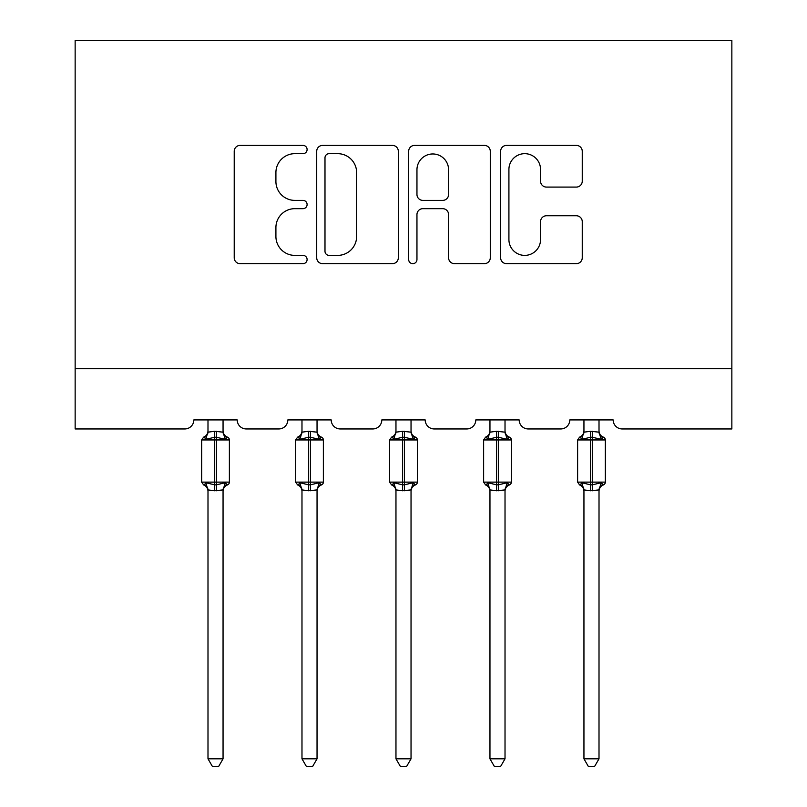 <?xml version="1.0" encoding="UTF-8"?>
<svg xmlns="http://www.w3.org/2000/svg" width="807" height="807" viewBox="0 0 807 807"><rect width="100%" height="100%" fill="white"/><g stroke="black" fill="none" stroke-linecap="round" stroke-linejoin="round"><path stroke-width="1.21" d="M307.104 149.527A4.136 4.136 0 0 0 302.968 145.391L240.133 145.391A5.911 5.911 0 0 0 234.222 151.302L234.222 257.756A5.911 5.911 0 0 0 240.133 263.667L302.968 263.667A4.136 4.136 0 0 0 307.104 259.531A4.136 4.136 0 0 0 302.968 255.385L294.837 255.385A18.924 18.924 0 0 1 275.913 236.461L275.913 227.594A18.924 18.924 0 0 1 294.837 208.67L302.968 208.67A4.136 4.136 0 0 0 307.104 204.524A4.136 4.136 0 0 0 302.968 200.388L294.837 200.388A18.924 18.924 0 0 1 275.913 181.464L275.913 172.597A18.924 18.924 0 0 1 294.837 153.673L302.968 153.673A4.136 4.136 0 0 0 307.104 149.527M576.329 187.083A5.911 5.911 0 0 0 582.251 181.172L582.251 151.302A5.911 5.911 0 0 0 576.329 145.391L506.544 145.391A5.911 5.911 0 0 0 500.633 151.302L500.633 257.756A5.911 5.911 0 0 0 506.544 263.667L576.329 263.667A5.911 5.911 0 0 0 582.251 257.756L582.251 221.683A5.911 5.911 0 0 0 576.329 215.762L546.47 215.762A5.911 5.911 0 0 0 540.549 221.683L540.549 239.568A15.817 15.817 0 0 1 524.732 255.385A15.817 15.817 0 0 1 508.914 239.568L508.914 169.49A15.817 15.817 0 0 1 524.732 153.673A15.817 15.817 0 0 1 540.549 169.49L540.549 181.172A5.911 5.911 0 0 0 546.47 187.083L576.329 187.083M731.858 368.708L731.858 40.35L75.142 40.35L75.142 428.951L184.793 428.951A9.038 9.038 0 0 0 193.831 419.922L237.218 419.922A9.038 9.038 0 0 0 246.246 428.951L278.788 428.951A9.038 9.038 0 0 0 287.827 419.922L331.203 419.922A9.038 9.038 0 0 0 340.241 428.951L372.773 428.951A9.038 9.038 0 0 0 381.812 419.922L425.188 419.922A9.038 9.038 0 0 0 434.227 428.951L466.759 428.951A9.038 9.038 0 0 0 475.797 419.922L519.173 419.922A9.038 9.038 0 0 0 528.212 428.951L560.754 428.951A9.038 9.038 0 0 0 569.782 419.922L613.169 419.922A9.038 9.038 0 0 0 622.207 428.951L731.858 428.951L731.858 368.708L75.142 368.708M398.325 151.302A5.911 5.911 0 0 0 392.414 145.391L322.629 145.391A5.911 5.911 0 0 0 316.717 151.302L316.717 257.756A5.911 5.911 0 0 0 322.629 263.667L392.414 263.667A5.911 5.911 0 0 0 398.325 257.756L398.325 151.302M414.586 145.391L484.371 145.391A5.911 5.911 0 0 1 490.283 151.302L490.283 257.756A5.911 5.911 0 0 1 484.371 263.667L454.502 263.667A5.911 5.911 0 0 1 448.591 257.756L448.591 214.581A5.911 5.911 0 0 0 442.68 208.67L422.868 208.67A5.911 5.911 0 0 0 416.957 214.581L416.957 259.531A4.136 4.136 0 0 1 412.811 263.667A4.136 4.136 0 0 1 408.675 259.531L408.675 151.302A5.911 5.911 0 0 1 414.586 145.391M329.135 153.673A4.136 4.136 0 0 0 324.989 157.809L324.989 251.249A4.136 4.136 0 0 0 329.135 255.385L337.709 255.385A18.924 18.924 0 0 0 356.633 236.461L356.633 172.597A18.924 18.924 0 0 0 337.709 153.673L329.135 153.673M448.591 169.783A15.817 15.817 0 0 0 432.774 153.966A15.817 15.817 0 0 0 416.957 169.783L416.957 194.477A5.911 5.911 0 0 0 422.868 200.388L442.68 200.388A5.911 5.911 0 0 0 448.591 194.477L448.591 169.783M207.994 490.212L207.994 490.212A6.627 6.315 180 0 0 204.514 484.654L205.805 482.717L214.622 484.836L214.622 482.122L216.427 482.122L216.427 437.243L225.244 439.361L227.403 437.122A3.016 3.016 0 0 1 229.38 439.946L201.669 439.946L201.669 482.122L214.622 482.122L214.622 437.243L205.805 439.361L204.514 437.424A6.627 6.315 0 0 0 207.994 431.866M223.055 758.822L218.536 766.65L212.513 766.65L207.994 758.822L223.055 758.822L223.055 489.899L214.622 490.797L214.622 484.836L216.427 484.836L216.427 482.122L229.38 482.122A3.016 3.016 0 0 1 227.403 484.957C224.669 486.127 223.216 488.205 223.055 491.181M207.994 758.822L207.994 490.172L205.805 482.717M214.622 490.797L207.984 489.899M216.427 490.797L216.427 484.836L225.244 482.717L223.055 490.172M207.994 419.922L207.984 432.169L214.622 431.281L223.055 432.169L223.055 419.922M223.055 431.866L223.055 431.866A6.627 6.315 0 0 0 226.535 437.424M225.244 482.717L227.403 484.957M205.805 439.361L206.693 436.789M225.244 439.361L223.055 432.169M301.979 490.212L301.979 490.212A6.627 6.315 180 0 0 298.499 484.654L299.79 482.717L308.607 484.836L308.607 482.122L310.413 482.122L310.413 437.243L319.229 439.361L321.388 437.122A3.016 3.016 0 0 1 323.365 439.946L295.655 439.946L295.655 482.122L308.607 482.122L308.607 437.243L299.79 439.361L298.499 437.424A6.627 6.315 0 0 0 301.979 431.866M317.04 758.822L312.521 766.65L306.499 766.65L301.979 758.822L317.04 758.822L317.05 489.899L308.607 490.797L308.607 484.836L310.413 484.836L310.413 482.122L323.365 482.122A3.016 3.016 0 0 1 321.388 484.957C318.654 486.127 317.201 488.205 317.04 491.181M301.979 758.822L301.979 489.899L299.79 482.717M308.607 490.797L301.979 489.899M301.979 419.922L301.979 432.169L308.607 431.281L317.05 432.169L317.04 419.922M317.04 431.866L317.04 431.866A6.627 6.315 0 0 0 320.52 437.424M300.678 436.789L301.979 431.896M310.413 490.797L310.413 484.836L319.229 482.717L321.388 484.957M319.229 439.361L317.05 432.169M301.979 432.169L299.79 439.361M317.05 489.899L319.229 482.717M395.965 490.212L395.965 490.212A6.627 6.315 180 0 0 392.484 484.654L393.786 482.717L402.592 484.836L402.592 482.122L404.408 482.122L404.408 437.243L413.214 439.361L415.383 437.122A3.016 3.016 0 0 1 417.36 439.946L389.64 439.946L389.64 482.122L402.592 482.122L402.592 437.243L393.786 439.361L392.484 437.424A6.627 6.315 0 0 0 395.965 431.866M411.035 758.822L406.506 766.65L400.494 766.65L395.965 758.822L411.035 758.822L411.035 489.899L402.592 490.797L402.592 484.836L404.408 484.836L404.408 482.122L417.36 482.122A3.016 3.016 0 0 1 415.383 484.957C412.639 486.127 411.187 488.205 411.035 491.181M395.965 758.822L395.965 489.899L393.786 482.717M402.592 490.797L395.965 489.899M395.965 419.922L395.965 432.169L402.592 431.281L411.035 432.169L411.035 419.922M411.035 431.866L411.035 431.866A6.627 6.315 0 0 0 414.516 437.424M404.408 490.797L404.408 484.836L413.214 482.717L415.383 484.957M393.786 439.361L394.673 436.789M413.214 439.361L411.035 432.169M411.035 489.899L413.214 482.717M489.96 490.212L489.96 490.212A6.627 6.315 180 0 0 486.48 484.654L487.771 482.717L496.587 484.836L496.587 482.122L498.393 482.122L498.393 437.243L507.21 439.361L509.368 437.122A3.016 3.016 0 0 1 511.345 439.946L483.635 439.946L483.635 482.122L496.587 482.122L496.587 437.243L487.771 439.361L486.48 437.424A6.627 6.315 0 0 0 489.96 431.866M505.021 758.822L500.501 766.65L494.479 766.65L489.96 758.822L505.021 758.822L505.021 489.899L496.587 490.797L496.587 484.836L498.393 484.836L498.393 482.122L511.345 482.122A3.016 3.016 0 0 1 509.368 484.957C506.625 486.127 505.182 488.205 505.021 491.181M489.96 758.822L489.96 490.172L487.771 482.717M496.587 490.797L489.95 489.899M489.96 419.922L489.95 432.169L496.587 431.281L505.021 432.169L505.021 419.922M505.021 431.866L505.021 431.866A6.627 6.315 0 0 0 508.501 437.424M498.393 490.797L498.393 484.836L507.21 482.717L509.368 484.957M487.771 439.361L488.659 436.789M507.21 439.361L505.021 432.169M505.021 489.899L507.21 482.717M583.945 490.212L583.945 490.212A6.627 6.315 180 0 0 580.465 484.654L581.756 482.717L590.573 484.836L590.573 482.122L592.378 482.122L592.378 437.243L601.195 439.361L603.354 437.122A3.016 3.016 0 0 1 605.331 439.946L577.62 439.946L577.62 482.122L590.573 482.122L590.573 437.243L581.756 439.361L580.465 437.424A6.627 6.315 0 0 0 583.945 431.866M599.006 758.822L594.487 766.65L588.464 766.65L583.945 758.822L599.006 758.822L599.016 489.899L590.573 490.797L590.573 484.836L592.378 484.836L592.378 482.122L605.331 482.122A3.016 3.016 0 0 1 603.354 484.957C600.62 486.127 599.167 488.205 599.006 491.181M583.945 758.822L583.945 489.899L581.756 482.717M590.573 490.797L583.945 489.899M583.945 419.922L583.945 432.169L590.573 431.281L599.016 432.169L599.006 419.922M599.006 431.866L599.006 431.866A6.627 6.315 0 0 0 602.486 437.424M592.378 490.797L592.378 484.836L601.195 482.717L603.354 484.957M581.756 439.361L582.644 436.789M601.195 439.361L599.016 432.169M599.016 489.899L601.195 482.717M216.427 431.281L216.427 437.243L214.622 437.243L214.622 431.281M223.055 490.212A6.627 6.315 180 0 1 226.535 484.654M310.413 431.281L310.413 437.243L308.607 437.243L308.607 431.281M317.04 490.212A6.627 6.315 180 0 1 320.52 484.654M404.408 431.281L404.408 437.243L402.592 437.243L402.592 431.281M411.035 490.212A6.627 6.315 180 0 1 414.516 484.654M498.393 431.281L498.393 437.243L496.587 437.243L496.587 431.281M505.021 490.212A6.627 6.315 180 0 1 508.501 484.654M592.378 431.281L592.378 437.243L590.573 437.243L590.573 431.281M599.006 490.212A6.627 6.315 180 0 1 602.486 484.654M229.38 482.122L229.38 439.946M207.994 491.181C207.833 488.205 206.38 486.127 203.646 484.957L201.669 482.122M207.994 430.898C207.833 433.873 206.38 435.951 203.646 437.122L201.669 439.946M227.403 437.122C224.669 435.951 223.216 433.873 223.055 430.898M323.365 482.122L323.365 439.946M301.979 491.181C301.818 488.205 300.375 486.127 297.632 484.957L295.655 482.122M301.979 430.898C301.818 433.873 300.375 435.951 297.632 437.122L295.655 439.946M321.388 437.122C318.654 435.951 317.201 433.873 317.04 430.898M417.36 482.122L417.36 439.946M395.965 491.181C395.813 488.205 394.361 486.127 391.617 484.957L389.64 482.122M395.965 430.898C395.813 433.873 394.361 435.951 391.617 437.122L389.64 439.946M415.383 437.122C412.639 435.951 411.187 433.873 411.035 430.898M511.345 482.122L511.345 439.946M489.96 491.181C489.799 488.205 488.346 486.127 485.612 484.957L483.635 482.122M489.96 430.898C489.799 433.873 488.346 435.951 485.612 437.122L483.635 439.946M509.368 437.122C506.625 435.951 505.182 433.873 505.021 430.898M605.331 482.122L605.331 439.946M583.945 491.181C583.784 488.205 582.331 486.127 579.597 484.957L577.62 482.122M583.945 430.898C583.784 433.873 582.331 435.951 579.597 437.122L577.62 439.946M603.354 437.122C600.62 435.951 599.167 433.873 599.006 430.898"/></g></svg>
